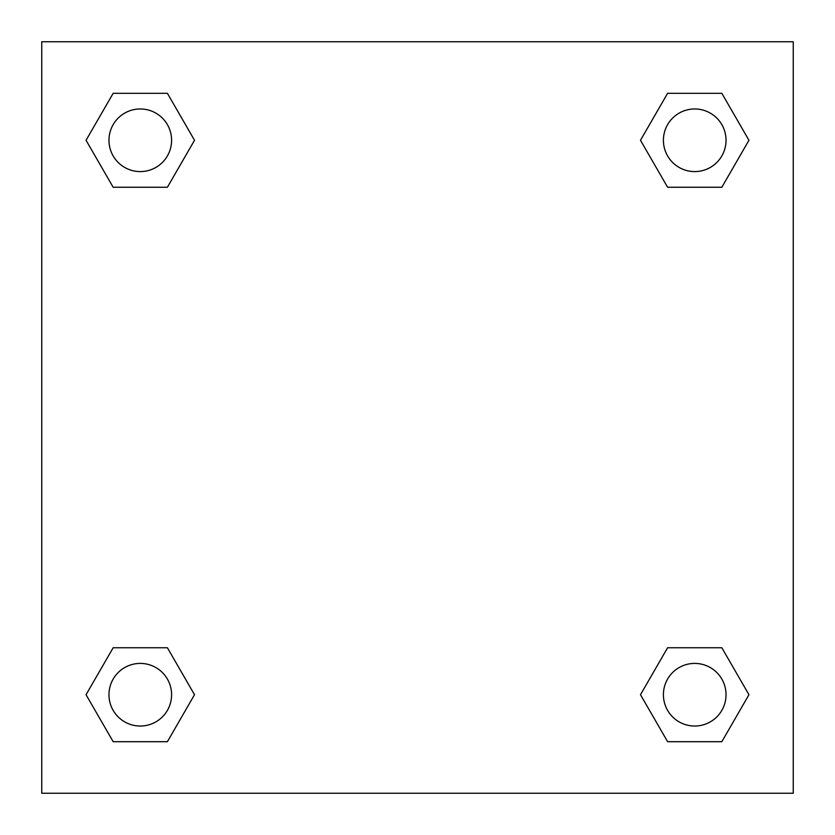 <?xml version="1.0" encoding="UTF-8"?>
<svg xmlns="http://www.w3.org/2000/svg" width="835" height="835" viewBox="0 0 835 835"><rect width="100%" height="100%" fill="white"/><g stroke="black" fill="none" stroke-linecap="round" stroke-linejoin="round"><path stroke-width="1.25" d="M721.837 187.249L667.603 187.249L721.837 187.249L748.953 140.28L721.837 187.249L667.603 187.249L640.487 140.28L667.603 93.311L640.487 140.28M113.163 93.311L167.397 93.311L113.163 93.311L167.397 93.311L194.513 140.28L167.397 187.249L113.163 187.249L167.397 187.249L113.163 187.249L86.047 140.28L113.163 93.311L86.047 140.28M113.163 647.751L167.397 647.751L113.163 647.751L86.047 694.72L113.163 647.751L167.397 647.751L194.513 694.72L167.397 741.689L113.163 741.689L167.397 741.689L113.163 741.689L86.047 694.72M687.539 647.751L667.603 647.751L687.539 647.751L667.603 647.751L640.487 694.72L667.603 647.751L721.837 647.751L667.603 647.751L721.837 647.751L748.953 694.72L721.837 741.689L667.603 741.689L721.837 741.689L667.603 741.689L640.487 694.72M793.25 41.75L41.75 41.75L41.75 793.25L793.25 793.25L793.25 41.75M667.603 93.311L721.837 93.311L667.603 93.311L721.837 93.311L748.953 140.28M726.033 694.72A31.312 31.312 0 0 0 679.064 667.603A31.312 31.312 0 0 0 679.064 721.837A31.312 31.312 0 0 0 726.033 694.72M171.593 694.72A31.312 31.312 0 0 0 124.624 667.603A31.312 31.312 0 0 0 124.624 721.837A31.312 31.312 0 0 0 171.593 694.72M726.033 140.28A31.312 31.312 0 0 0 679.064 113.163A31.312 31.312 0 0 0 679.064 167.397A31.312 31.312 0 0 0 726.033 140.28M171.593 140.28A31.312 31.312 0 0 0 124.624 113.163A31.312 31.312 0 0 0 124.624 167.397A31.312 31.312 0 0 0 171.593 140.28M147.461 647.751L167.397 647.751M687.539 187.249L667.603 187.249M167.397 187.249L147.461 187.249"/></g></svg>
